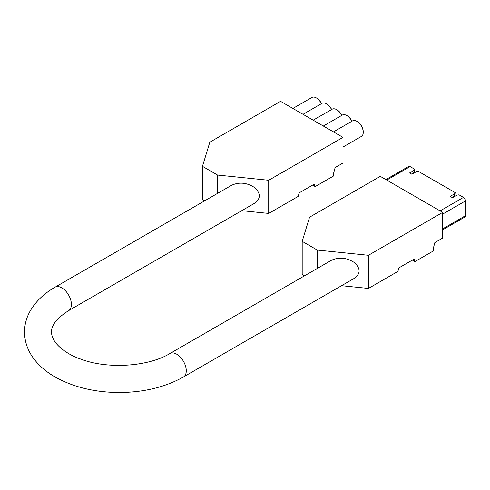 <?xml version="1.0" encoding="UTF-8"?>
<svg xmlns="http://www.w3.org/2000/svg" width="490" height="490" viewBox="0 0 490 490"><rect width="100%" height="100%" fill="white"/><g stroke="black" fill="none" stroke-linecap="round" stroke-linejoin="round"><path stroke-width="0.73" d="M442.715 212.391L380.301 176.357L309.558 217.199L302.189 241.35L317.293 250.072L368.431 255.278L442.715 212.391L442.715 238.036L434.863 242.568L433.43 247.934L433.43 250.911L415.336 261.36A1.354 0.784 120 0 1 414.663 261.427L412.366 260.098M411.508 174.036L414.013 172.59L414.571 169.173L410.099 166.588A2.873 1.66 -120 0 0 408.66 166.447L385.899 179.585M414.571 169.173L414.013 170.379L409.597 172.927L411.894 174.256L416.31 171.702L418.405 171.384L455.161 192.607L454.604 196.025L452.099 197.47M368.431 255.278L368.431 288.439L397.874 271.442L398.701 268.667A1.354 0.784 120 0 1 399.583 267.479L413.425 259.486A1.354 0.784 120 0 1 414.099 259.418A1.354 0.784 120 0 1 414.381 260.037L413.425 259.486M414.663 261.427A1.354 0.784 120 0 1 414.381 260.803L414.381 260.037M341.548 285.701L368.431 288.439M302.189 241.35L302.189 274.51L304.48 275.833M331.436 260.276C339.105 256.846 346.779 257.624 354.448 262.622C360.652 268.459 360.652 273.671 354.448 278.253L183.468 376.963A13.536 7.816 60 0 0 183.468 361.332A13.536 7.816 60 0 0 169.932 353.517L331.436 260.276M341.677 115.432A8.936 5.163 -120 0 0 336.648 109.644A8.936 5.163 -120 0 0 332.177 109.203L313.184 120.166M331.534 109.576A8.936 5.163 -120 0 0 326.499 103.788A8.936 5.163 -120 0 0 322.028 103.341L303.034 114.311M331.65 109.509A8.367 4.827 -120 0 0 326.904 104.021L326.499 103.788M341.793 115.364A8.367 4.827 -120 0 0 337.053 109.876L336.648 109.644M202.462 166.337L209.83 142.186L280.574 101.344L342.988 137.378L268.704 180.265L217.566 175.059L202.462 166.337L202.462 199.497L204.71 200.796M217.566 175.059L217.566 193.372M268.704 180.265L268.704 213.426L298.147 196.429L298.974 193.66A1.354 0.784 120 0 1 299.856 192.466L313.698 184.473A1.354 0.784 120 0 1 314.372 184.405A1.354 0.784 120 0 1 314.654 185.024L314.654 185.796A1.354 0.784 120 0 0 314.935 186.414A1.354 0.784 120 0 0 315.609 186.347L333.702 175.898L333.702 172.921L335.135 167.556L342.988 163.023L342.988 137.378M268.704 213.426L241.742 210.682M55.058 287.195A13.536 7.816 -120 0 1 68.6 295.011A13.536 7.816 -120 0 1 68.594 310.642L254.641 203.234C260.845 198.652 260.845 193.44 254.641 187.596C246.972 182.605 239.298 181.827 231.629 185.257L55.058 287.195C44.106 293.455 35.85 301.319 30.294 310.807C26.527 317.416 24.598 324.429 24.5 331.834C24.61 342.363 28.181 351.918 35.2 360.505C40.437 366.888 47.058 372.369 55.058 376.963C73.408 387.21 94.833 392.392 119.333 392.515C143.778 392.374 165.161 387.192 183.468 376.963M342.988 147.037L361.412 136.404A8.936 5.163 -120 0 0 363.262 132.312L363.262 131.841A8.367 4.827 -120 0 0 357.345 121.594L356.941 121.361A8.936 5.163 -120 0 0 352.469 120.92L333.476 131.883M321.501 103.647A8.367 4.827 -120 0 0 316.76 98.159L316.35 97.927A8.936 5.163 -120 0 0 311.885 97.486L292.885 108.455M351.943 121.226A8.367 4.827 -120 0 0 347.202 115.738L346.791 115.505A8.936 5.163 -120 0 0 342.326 115.058L323.327 126.028M321.385 103.715A8.936 5.163 -120 0 0 316.35 97.927M351.826 121.293A8.936 5.163 -120 0 0 346.791 115.505M363.262 132.312A8.936 5.163 -120 0 0 356.941 121.361M317.293 250.072L317.293 268.44M442.715 229.804L464.906 216.996A2.873 1.66 -120 0 0 465.5 215.68L465.5 200.918A2.873 1.66 -120 0 0 463.466 197.397L458.989 194.818L456.901 195.136L452.478 197.691L450.181 196.361L454.604 193.813L455.161 192.607M454.604 196.025L454.604 193.813M414.013 172.59L414.013 170.379M314.654 185.024L313.698 184.473M314.654 185.796L313.03 184.859M414.381 260.803L412.758 259.872M410.099 166.588L386.739 180.069M463.466 197.397L440.112 210.884M465.5 215.68L442.715 228.836M465.5 200.918L442.715 214.075M314.935 186.414L312.632 185.085M68.594 310.642C50.127 322.475 50.102 331.216 52.749 337.757C55.848 345.72 67.369 354.533 80.427 358.974C107.359 369.46 148.421 366.673 169.932 353.517"/></g></svg>
